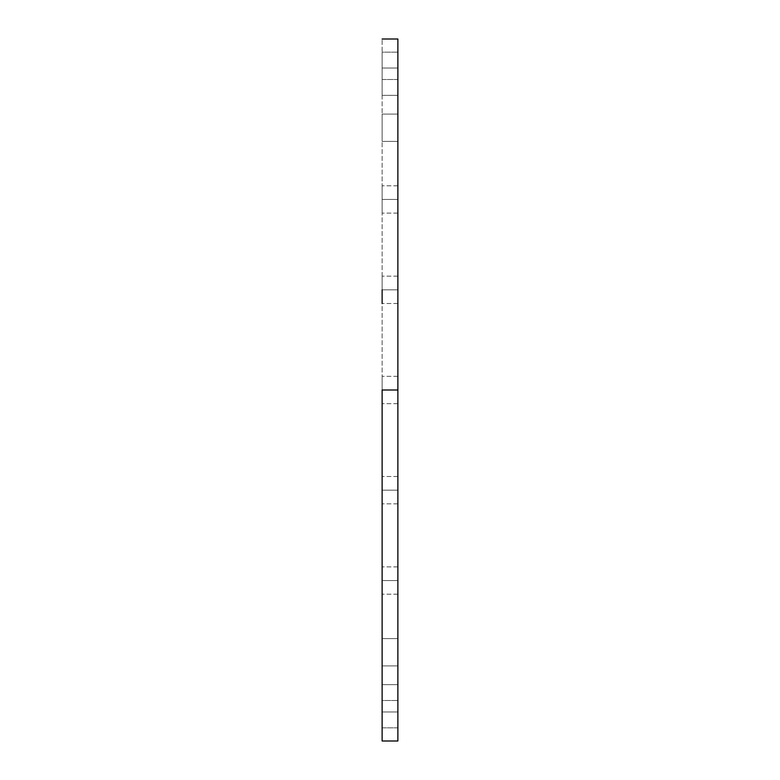 <?xml version="1.0" encoding="UTF-8"?>
<svg xmlns="http://www.w3.org/2000/svg" width="780" height="780" viewBox="0 0 780 780"><rect width="100%" height="100%" fill="white"/><g stroke="black" fill="none" stroke-linecap="round" stroke-linejoin="round"><path stroke-width="0.58" stroke-dasharray="3.9 2.92" d="M397.878 580.544L397.878 594.204L397.878 580.544L382.122 580.544L397.878 580.544L397.878 594.204L397.878 580.544L382.122 580.544L382.122 594.204L382.122 580.544L397.878 580.544L397.878 566.875L397.878 594.204L397.878 566.875L397.878 580.544L382.122 580.544L382.122 594.204L382.122 566.875L382.122 594.204L382.122 566.875L382.122 594.204L382.122 580.544L397.878 580.544L397.878 566.875L397.878 580.544L382.122 580.544L382.122 566.875L382.122 580.544L397.878 580.544L397.878 566.875L397.878 580.544M397.878 638.596L397.878 665.915L382.122 665.915L382.122 638.596L397.878 638.596L397.878 665.915L382.122 665.915L382.122 638.596L397.878 638.596L397.878 639.639L397.878 638.596L382.122 638.596L382.122 665.915L382.122 638.596L382.122 665.915L382.122 638.596L382.122 665.915L397.878 665.915L397.878 638.596L382.122 638.596L382.122 665.915L397.878 665.915L397.878 638.596M397.878 684.645L397.878 711.965L382.122 711.965L382.122 684.645L397.878 684.645L397.878 711.965L382.122 711.965L382.122 684.645L397.878 684.645L397.878 685.678L397.878 684.645L382.122 684.645L382.122 711.965L382.122 684.645L382.122 711.965L382.122 684.645L382.122 711.965L397.878 711.965L397.878 684.645L382.122 684.645L382.122 711.965L397.878 711.965L397.878 684.645M397.878 700.508L397.878 727.828L382.122 727.828L382.122 700.508L397.878 700.508L382.122 700.508L382.122 727.828L382.122 700.508L382.122 727.828L397.878 727.828L397.878 700.508M397.878 490.171L397.878 503.831L397.878 490.171L382.122 490.171L397.878 490.171L382.122 490.171L382.122 503.831L382.122 490.171L397.878 490.171L397.878 503.831L397.878 476.512L397.878 503.831L397.878 476.512L397.878 490.171L382.122 490.171L382.122 476.512L382.122 503.831L382.122 476.512L382.122 503.831L382.122 490.171L397.878 490.171L382.122 490.171L397.878 490.171L397.878 476.512L397.878 490.171M397.878 98.153L397.878 403.66L397.878 390L382.122 390L397.878 390L397.878 403.66L397.878 390L382.122 390L382.122 403.66L382.122 390L397.878 390L382.122 390L382.122 39L382.122 390L397.878 390L397.878 741L397.878 376.34L397.878 403.66L397.878 376.34L397.878 390L382.122 390L382.122 741L382.122 376.34L382.122 403.66L382.122 376.34L382.122 403.66L382.122 390L397.878 390L397.878 376.34L397.878 390L382.122 390L382.122 376.34L382.122 390L397.878 390L397.878 39L397.878 95.365L382.122 95.355L382.122 68.035L397.878 68.035L397.878 95.355L382.122 95.355L382.122 68.035L397.878 68.035L397.878 95.355L397.878 68.035L397.878 95.355L397.878 68.035L397.878 95.355L397.878 68.035L382.122 68.035L382.122 95.355L382.122 68.035L382.122 95.355L382.122 68.035L382.122 95.355L397.878 95.355L397.878 68.035L382.122 68.035L382.122 95.355L397.878 95.355M397.878 289.828L397.878 303.488L397.878 289.828L382.122 289.828L397.878 289.828L382.122 289.828L382.122 303.488L382.122 289.828L397.878 289.828L397.878 303.488L397.878 276.169L397.878 303.488L397.878 276.169L397.878 289.828L382.122 289.828L382.122 276.169L382.122 303.488L382.122 276.169L382.122 303.488L382.122 289.828L397.878 289.828L382.122 289.828L397.878 289.828L397.878 276.169L397.878 289.828M397.878 199.456L397.878 213.125L397.878 199.456L382.122 199.456L397.878 199.456L397.878 213.125L397.878 199.456L382.122 199.456L382.122 213.125L382.122 199.456L397.878 199.456L397.878 213.125L397.878 185.796L397.878 213.125L397.878 185.796L397.878 199.456L382.122 199.456L382.122 213.125L382.122 185.796L382.122 213.125L382.122 185.796L382.122 213.125L382.122 199.456L397.878 199.456L397.878 185.796L397.878 199.456L382.122 199.456L382.122 185.796L382.122 199.456L397.878 199.456L397.878 185.796L397.878 199.456M397.878 114.085L397.878 141.404L382.122 141.404L382.122 114.085L397.878 114.085L397.878 141.404L382.122 141.404L382.122 114.085L397.878 114.085L397.878 115.118L397.878 114.085L382.122 114.085L382.122 141.404L382.122 114.085L382.122 141.404L382.122 114.085L382.122 141.404L397.878 141.404L397.878 114.085L382.122 114.085L382.122 141.404L397.878 141.404L397.878 114.085M397.878 52.172L397.878 79.492L382.122 79.492L382.122 52.172L397.878 52.172L382.122 52.172L382.122 79.492L382.122 52.172L382.122 79.492L397.878 79.492L397.878 52.172M382.122 199.456L382.122 185.796L382.122 199.456M382.122 289.828L382.122 276.169L382.122 289.828M382.122 390L382.122 376.34L382.122 390M382.122 490.171L382.122 476.512L382.122 490.171M382.122 580.544L382.122 566.875L382.122 580.544M397.878 594.204L382.122 594.204L397.878 594.204M397.878 503.831L382.122 503.831L397.878 503.831M397.878 403.66L382.122 403.66L397.878 403.66M397.878 303.488L382.122 303.488L397.878 303.488M397.878 213.125L382.122 213.125L397.878 213.125M397.878 376.34L382.122 376.34L397.878 376.34M397.878 476.512L382.122 476.512L397.878 476.512M397.878 276.169L382.122 276.169L397.878 276.169M397.878 185.796L382.122 185.796L397.878 185.796M397.878 566.875L382.122 566.875L397.878 566.875"/><path stroke-width="1.17" d="M397.878 289.828L397.878 303.488L397.878 289.828M382.122 289.828L382.122 303.488L382.122 289.828M397.878 490.171L397.878 503.831L397.878 490.171M382.122 490.171L382.122 503.831L382.122 490.171M382.122 390L397.878 390L397.878 39L397.878 390L382.122 390L382.122 741L382.122 390M397.878 741L397.878 390L397.878 741L382.122 741M397.878 95.365L397.878 98.153M382.122 39L397.878 39"/></g></svg>
